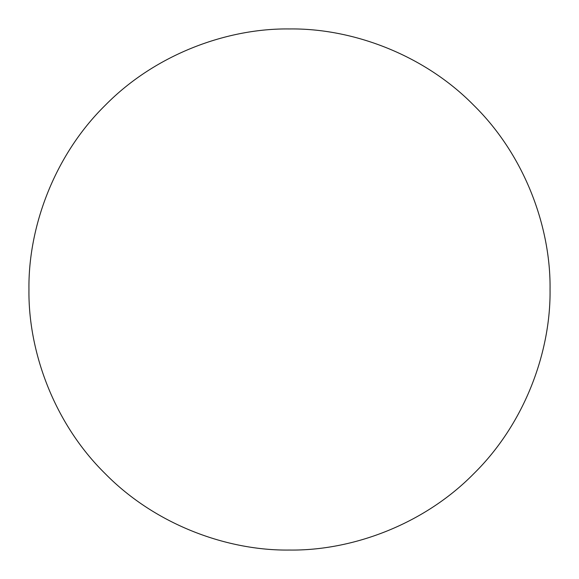 <?xml version="1.0" encoding="UTF-8"?>
<svg xmlns="http://www.w3.org/2000/svg" width="579" height="579" viewBox="0 0 579 579"><rect width="100%" height="100%" fill="white"/><g stroke="black" fill="none" stroke-linecap="round" stroke-linejoin="round"><path stroke-width="0.87" d="M550.05 289.5C550.89 228.401 525.558 156.192 473.738 105.262C422.808 53.442 350.599 28.11 289.5 28.95C228.401 28.11 156.192 53.442 105.262 105.262C53.442 156.192 28.11 228.401 28.95 289.5C28.11 350.599 53.442 422.808 105.262 473.738C156.192 525.558 228.401 550.89 289.5 550.05C350.599 550.89 422.808 525.558 473.738 473.738C525.558 422.808 550.89 350.599 550.05 289.5"/></g></svg>

